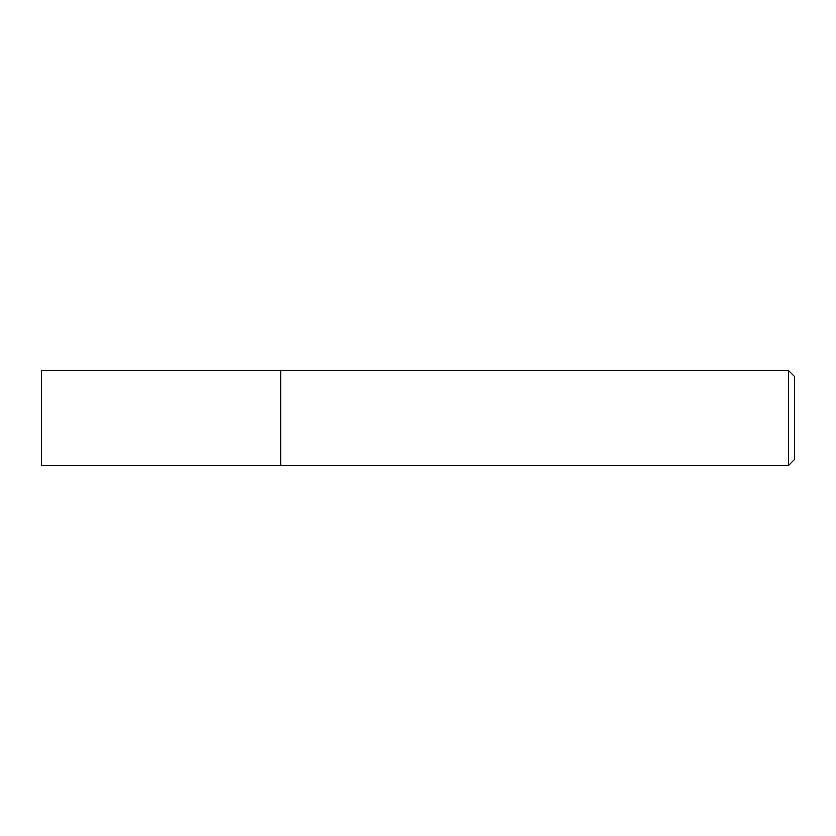 <?xml version="1.0" encoding="UTF-8"?>
<svg xmlns="http://www.w3.org/2000/svg" width="836" height="836" viewBox="0 0 836 836"><rect width="100%" height="100%" fill="white"/><g stroke="black" fill="none" stroke-linecap="round" stroke-linejoin="round"><path stroke-width="1.25" d="M788.233 370.233L788.233 465.767L280.656 465.767L280.656 370.233L41.8 370.233L41.8 465.767L280.656 465.767L280.656 370.233L788.233 370.233L794.2 376.2L794.2 459.8L788.233 465.767"/></g></svg>
